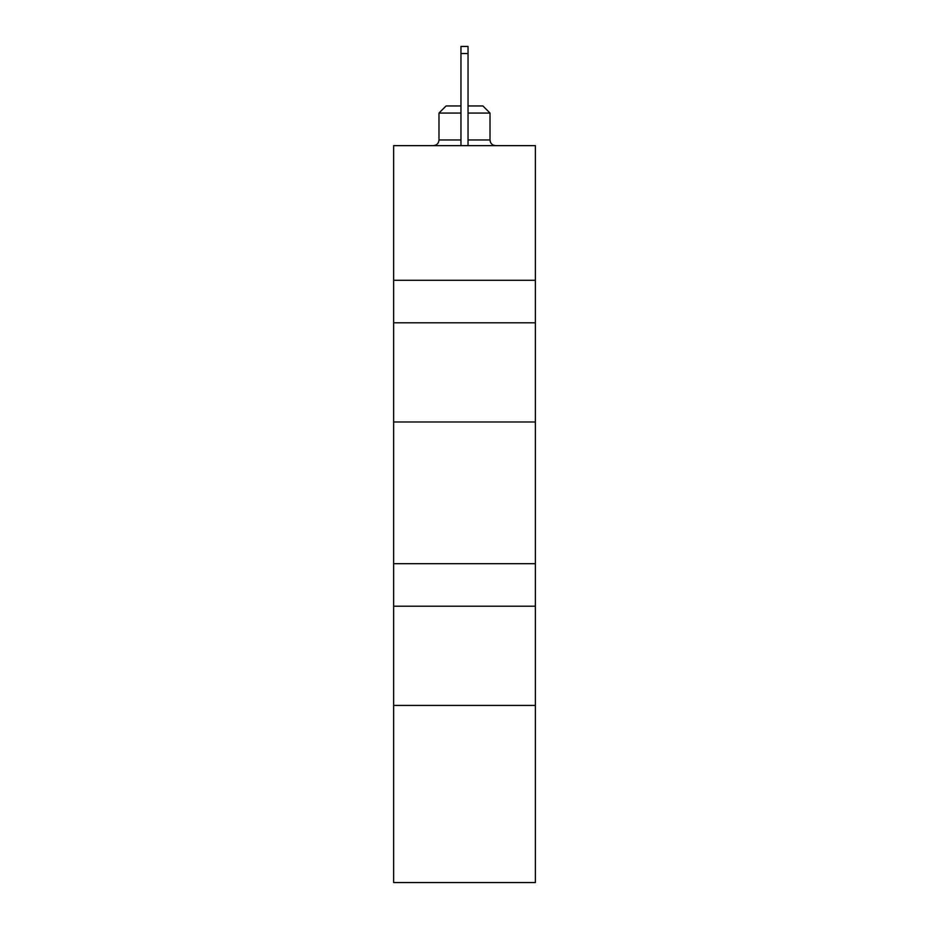 <?xml version="1.0" encoding="UTF-8"?>
<svg xmlns="http://www.w3.org/2000/svg" width="929" height="929" viewBox="0 0 929 929"><rect width="100%" height="100%" fill="white"/><g stroke="black" fill="none" stroke-linecap="round" stroke-linejoin="round"><path stroke-width="1.39" d="M393.641 606.207L393.641 145.644L535.359 145.644L535.359 882.55L393.641 882.55L393.641 606.207L535.359 606.207M393.641 563.694L535.359 563.694M393.641 705.413L535.359 705.413M393.641 280.279L535.359 280.279M393.641 322.793L535.359 322.793M393.641 421.987L535.359 421.987M468.042 113.059L490.013 113.059L482.917 105.964L468.042 105.964M460.958 105.964L446.083 105.964L438.987 113.059L438.987 139.977C438.685 143.391 436.793 145.284 433.32 145.644M460.958 113.059L438.987 113.059M460.958 53.534L468.042 53.534L468.042 46.45L460.958 46.45L460.958 145.644M468.042 53.534L468.042 145.644M490.013 113.059L490.013 139.977L468.042 139.977M460.958 139.977L438.987 139.977M490.013 139.977C490.315 143.391 492.207 145.284 495.68 145.644"/></g></svg>
